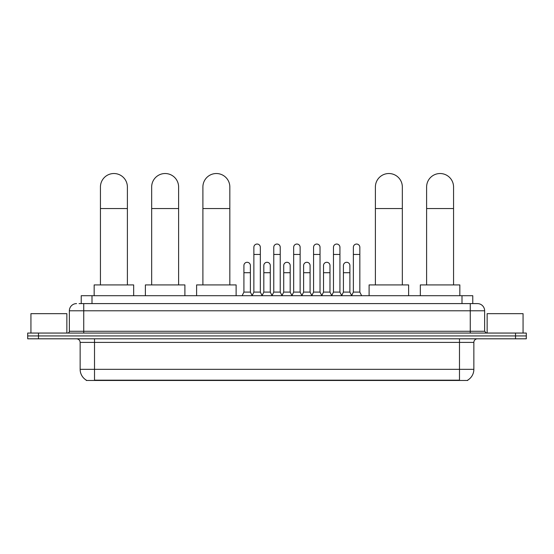 <?xml version="1.0" encoding="UTF-8"?>
<svg xmlns="http://www.w3.org/2000/svg" width="554" height="554" viewBox="0 0 554 554"><rect width="100%" height="100%" fill="white"/><g stroke="black" fill="none" stroke-linecap="round" stroke-linejoin="round"><path stroke-width="0.83" d="M81.23 303.599L81.23 295.697L472.77 295.697L472.77 303.599M467.749 380.12L467.749 380.473L86.251 380.473L86.251 380.12M86.362 380.183A12.576 12.576 0 0 1 80.143 369.338L94.512 369.338L94.512 380.183L459.488 380.183L459.488 369.338L473.857 369.338L473.857 342.4A3.594 3.594 0 0 1 477.444 338.806M80.143 369.338L80.143 342.4C79.935 340.211 78.737 339.02 76.556 338.806M467.638 380.183A12.576 12.576 0 0 0 473.857 369.338M38.475 333.058L526.3 333.058L526.3 335.932L27.7 335.932L27.7 338.806L38.475 338.806L38.475 335.932L27.7 335.932L27.7 333.058L38.475 333.058L38.475 335.932L526.3 335.932L526.3 338.806L38.475 338.806M79.236 303.599L477.444 303.599A7.181 7.181 0 0 1 484.632 310.787L484.632 331.257L486.426 333.058M79.07 303.599L83.737 303.599L83.737 310.787L69.368 310.787L69.368 331.257A1.794 1.794 0 0 1 67.574 333.058M76.556 303.599A7.181 7.181 0 0 0 69.368 310.787M484.632 310.787L470.263 310.787L470.263 303.599L477.444 303.599M66.854 333.058L66.854 313.661L30.934 313.661L30.934 333.058M523.066 333.058L523.066 313.661L487.146 313.661L487.146 333.058M100.44 284.922L100.44 186.996A13.469 13.469 0 0 1 113.916 173.527A13.469 13.469 0 0 1 127.385 186.996A13.469 13.469 0 0 0 113.916 173.527M127.385 284.922L127.385 186.996M133.673 295.697L133.673 284.922L94.159 284.922L94.159 295.697M151.664 284.922L151.664 186.996A13.469 13.469 0 0 1 165.14 173.527A13.469 13.469 0 0 1 178.61 186.996A13.469 13.469 0 0 0 165.14 173.527M178.61 284.922L178.61 186.996M184.898 295.697L184.898 284.922L145.383 284.922L145.383 295.697M202.896 284.922L202.896 186.996A13.469 13.469 0 0 1 216.365 173.527A13.469 13.469 0 0 1 229.834 186.996A13.469 13.469 0 0 0 216.365 173.527M229.834 284.922L229.834 186.996M236.122 295.697L236.122 284.922L196.608 284.922L196.608 295.697M375.39 284.922L375.39 186.996A13.469 13.469 0 0 1 388.86 173.527A13.469 13.469 0 0 1 402.336 186.996A13.469 13.469 0 0 0 388.86 173.527M402.336 284.922L402.336 186.996M408.617 295.697L408.617 284.922L369.103 284.922L369.103 295.697M426.615 284.922L426.615 186.996A13.469 13.469 0 0 1 440.084 173.527A13.469 13.469 0 0 1 453.56 186.996A13.469 13.469 0 0 0 440.084 173.527M453.56 284.922L453.56 186.996M459.841 295.697L459.841 284.922L420.327 284.922L420.327 295.697M252.07 295.697L253.864 292.103L260.332 292.103L262.125 295.697M260.332 292.103L260.332 247.271A3.234 3.234 0 0 0 257.098 244.044A3.234 3.234 0 0 1 257.305 244.051M253.864 292.103L253.864 254.459L260.332 254.459M253.864 254.459L253.864 247.271A3.234 3.234 0 0 1 257.098 244.044M271.972 295.697L273.766 292.103L280.234 292.103L282.028 295.697M280.234 292.103L280.234 247.271A3.234 3.234 0 0 0 277 244.044A3.234 3.234 0 0 1 277.201 244.051M273.766 292.103L273.766 254.459L280.234 254.459M273.766 254.459L273.766 247.271A3.234 3.234 0 0 1 277 244.044M291.875 295.697L293.668 292.103L300.136 292.103L301.93 295.697M300.136 292.103L300.136 247.271A3.234 3.234 0 0 0 296.902 244.044A3.234 3.234 0 0 1 297.103 244.051M293.668 292.103L293.668 254.459L300.136 254.459M293.668 254.459L293.668 247.271A3.234 3.234 0 0 1 296.902 244.044M311.77 295.697L313.571 292.103L320.032 292.103L321.832 295.697M320.032 292.103L320.032 247.271A3.234 3.234 0 0 0 316.805 244.044A3.234 3.234 0 0 1 317.006 244.051M313.571 292.103L313.571 254.459L320.032 254.459M313.571 254.459L313.571 247.271A3.234 3.234 0 0 1 316.805 244.044M331.673 295.697L333.466 292.103L339.934 292.103L341.735 295.697M339.934 292.103L339.934 247.271A3.234 3.234 0 0 0 336.7 244.044A3.234 3.234 0 0 1 336.908 244.051M333.466 292.103L333.466 254.459L339.934 254.459M333.466 254.459L333.466 247.271A3.234 3.234 0 0 1 336.7 244.044M351.575 295.697L353.369 292.103L359.837 292.103L361.63 295.697M359.837 292.103L359.837 247.271A3.234 3.234 0 0 0 356.603 244.044A3.234 3.234 0 0 1 356.804 244.051M353.369 292.103L353.369 254.459L359.837 254.459M353.369 254.459L353.369 247.271A3.234 3.234 0 0 1 356.603 244.044M242.119 295.697L243.912 292.103L250.38 292.103L252.125 295.587M250.38 292.103L250.38 265.525A3.234 3.234 0 0 0 247.354 262.298A3.234 3.234 0 0 1 250.38 265.525M243.912 292.103L243.912 272.707L250.38 272.707M243.912 272.707L243.912 265.525A3.234 3.234 0 0 1 247.354 262.298M262.077 295.587L263.815 292.103L270.283 292.103L272.028 295.587M270.283 292.103L270.283 265.525A3.234 3.234 0 0 0 267.25 262.298A3.234 3.234 0 0 1 270.283 265.525M263.815 292.103L263.815 272.707L270.283 272.707M263.815 272.707L263.815 265.525A3.234 3.234 0 0 1 267.25 262.298M281.972 295.587L283.717 292.103L290.185 292.103L291.923 295.587M290.185 292.103L290.185 265.525A3.234 3.234 0 0 0 287.152 262.298A3.234 3.234 0 0 1 290.185 265.525M283.717 292.103L283.717 272.707L290.185 272.707M283.717 272.707L283.717 265.525A3.234 3.234 0 0 1 287.152 262.298M301.875 295.587L303.62 292.103L310.088 292.103L311.826 295.587M310.088 292.103L310.088 265.525A3.234 3.234 0 0 0 307.054 262.298A3.234 3.234 0 0 1 310.088 265.525M303.62 292.103L303.62 272.707L310.088 272.707M303.62 272.707L303.62 265.525A3.234 3.234 0 0 1 307.054 262.298M321.777 295.587L323.522 292.103L329.983 292.103L331.728 295.587M329.983 292.103L329.983 265.525A3.234 3.234 0 0 0 326.957 262.298A3.234 3.234 0 0 1 329.983 265.525M323.522 292.103L323.522 272.707L329.983 272.707M323.522 272.707L323.522 265.525A3.234 3.234 0 0 1 326.957 262.298M341.679 295.587L343.418 292.103L349.886 292.103L351.631 295.587M349.886 292.103L349.886 265.525A3.234 3.234 0 0 0 346.859 262.298A3.234 3.234 0 0 1 349.886 265.525M343.418 292.103L343.418 272.707L349.886 272.707M343.418 272.707L343.418 265.525A3.234 3.234 0 0 1 346.859 262.298M458.047 380.473L458.047 380.12M95.953 380.473L95.953 380.12M92.006 303.599L92.006 295.697M461.994 303.599L461.994 295.697M459.488 338.806L459.488 342.4L80.143 342.4M473.857 342.4L459.488 342.4L459.488 369.338L94.512 369.338L94.512 338.806M515.525 338.806L515.525 333.058M83.737 333.058L83.737 331.257L484.632 331.257M69.368 331.257L83.737 331.257L83.737 310.787L470.263 310.787L470.263 333.058M100.44 208.553L127.385 208.553M151.664 208.553L178.61 208.553M202.896 208.553L229.834 208.553M375.39 208.553L402.336 208.553M426.615 208.553L453.56 208.553"/></g></svg>
